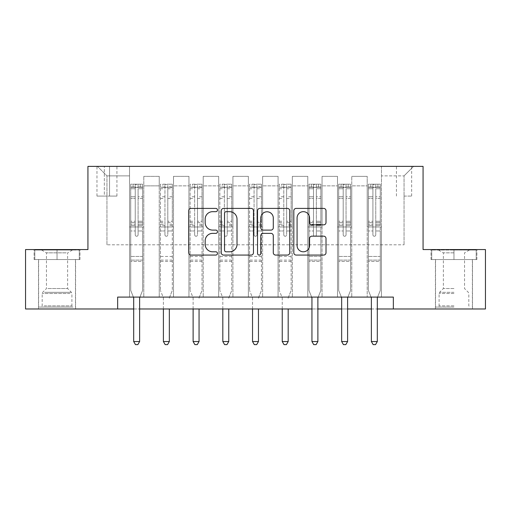<?xml version="1.0" encoding="UTF-8"?>
<svg xmlns="http://www.w3.org/2000/svg" width="511" height="511" viewBox="0 0 511 511"><rect width="100%" height="100%" fill="white"/><g stroke="black" fill="none" stroke-linecap="round" stroke-linejoin="round"><path stroke-width="0.38" stroke-dasharray="2.56 1.92" d="M217.475 210.034A1.635 1.635 0 0 0 215.84 208.405L191.05 208.405A2.331 2.331 0 0 0 188.719 210.736L188.719 252.728A2.331 2.331 0 0 0 191.05 255.059L215.84 255.059A1.635 1.635 0 0 0 217.475 253.43A1.635 1.635 0 0 0 215.84 251.795L212.633 251.795A7.467 7.467 0 0 1 205.167 244.328L205.167 240.828A7.467 7.467 0 0 1 212.633 233.367L215.84 233.367A1.635 1.635 0 0 0 217.475 231.732A1.635 1.635 0 0 0 215.84 230.097L212.633 230.097A7.467 7.467 0 0 1 205.167 222.636L205.167 219.136A7.467 7.467 0 0 1 212.633 211.669L215.84 211.669A1.635 1.635 0 0 0 217.475 210.034M453.96 259.543L431.022 259.543L476.891 259.543L453.96 259.543L453.96 249.56L476.891 249.56L431.022 249.56L453.96 249.56L453.96 259.543L435.538 259.543L476.182 259.543L431.738 259.543L472.375 259.543L453.96 259.543L453.96 250.032L476.182 250.032L431.738 250.032L453.96 250.032L438.508 250.032L453.96 250.032L453.96 259.543M453.96 308.976L435.417 308.976L453.96 308.976M404.048 166.375L411.655 166.375L404.048 166.375M404.048 196.083L411.655 196.083L404.048 196.083M57.04 259.543L79.978 259.543L34.109 259.543L57.04 259.543L57.04 249.56L79.978 249.56L34.109 249.56L57.04 249.56L57.04 259.543L34.818 259.543L79.262 259.543L57.04 259.543L57.04 250.032L34.818 250.032L79.262 250.032L57.04 250.032L57.04 259.543M57.04 308.976L75.583 308.976L57.04 308.976M117.651 308.976L117.651 297.095L117.651 308.976L117.651 297.095L393.349 297.095L117.651 297.095L393.349 297.095L393.349 308.976L25.55 308.976L25.55 249.56L87.937 249.56L87.937 166.375L423.063 166.375L423.063 249.56L485.45 249.56L485.45 308.976L393.349 308.976L393.349 297.095L393.349 308.976M129.532 297.095L143.795 297.095L129.532 297.095L143.795 297.095L129.532 297.095L129.532 166.375L97.448 166.375L413.552 166.375L381.468 166.375L381.468 297.095L367.205 297.095L381.468 297.095L367.205 297.095L381.468 297.095L381.468 166.375L381.468 226.98L381.468 175.88L404.048 175.88L381.468 175.88L381.468 166.375L129.532 166.375L129.532 226.98L143.795 226.98L143.795 185.863L143.795 297.095L143.795 176.352L143.795 297.095L143.795 226.98L129.532 226.98L129.532 175.88L106.952 175.88L129.532 175.88L129.532 166.375L129.532 297.095M159.24 297.095L173.504 297.095L159.24 297.095L173.504 297.095L159.24 297.095L159.24 176.352L143.795 176.352L159.24 176.352L159.24 297.095L159.24 226.98L173.504 226.98L173.504 185.863L173.504 297.095L173.504 176.352L173.504 297.095L173.504 226.98L159.24 226.98L159.24 185.863L159.24 297.095M188.949 297.095L203.212 297.095L188.949 297.095L203.212 297.095L188.949 297.095L188.949 176.352L173.504 176.352L173.504 185.863L173.504 176.352L188.949 176.352L188.949 297.095L188.949 226.98L203.212 226.98L203.212 185.863L203.212 297.095L203.212 176.352L203.212 297.095L203.212 226.98L188.949 226.98L188.949 185.863L188.949 226.98L203.212 226.98L188.949 226.98L188.949 297.095M218.663 297.095L232.92 297.095L218.663 297.095L232.92 297.095L218.663 297.095L218.663 176.352L203.212 176.352L203.212 185.863L203.212 176.352L218.663 176.352L218.663 297.095L218.663 226.98L232.92 226.98L232.92 185.863L232.92 297.095L232.92 176.352L232.92 297.095L232.92 226.98L218.663 226.98L218.663 185.863L218.663 226.98L232.92 226.98L218.663 226.98L218.663 297.095M248.372 297.095L262.628 297.095L248.372 297.095L262.628 297.095L248.372 297.095L248.372 176.352L232.92 176.352L232.92 185.863L232.92 176.352L248.372 176.352L248.372 297.095L248.372 226.98L262.628 226.98L262.628 185.863L262.628 297.095L262.628 176.352L262.628 297.095L262.628 226.98L248.372 226.98L248.372 185.863L248.372 226.98L262.628 226.98L248.372 226.98L248.372 297.095M278.08 297.095L292.337 297.095L278.08 297.095L292.337 297.095L278.08 297.095L278.08 176.352L262.628 176.352L262.628 185.863L262.628 176.352L278.08 176.352L278.08 297.095L278.08 226.98L292.337 226.98L292.337 185.863L292.337 297.095L292.337 176.352L292.337 297.095L292.337 226.98L278.08 226.98L278.08 185.863L278.08 226.98L292.337 226.98L278.08 226.98L278.08 297.095M307.788 297.095L322.051 297.095L307.788 297.095L322.051 297.095L307.788 297.095L307.788 176.352L292.337 176.352L292.337 185.863L292.337 176.352L307.788 176.352L307.788 297.095L307.788 226.98L322.051 226.98L322.051 185.863L322.051 297.095L322.051 176.352L322.051 297.095L322.051 226.98L307.788 226.98L307.788 185.863L307.788 226.98L322.051 226.98L307.788 226.98L307.788 297.095M337.496 297.095L351.76 297.095L337.496 297.095L351.76 297.095L337.496 297.095L337.496 176.352L322.051 176.352L322.051 185.863L322.051 176.352L337.496 176.352L337.496 297.095L337.496 226.98L351.76 226.98L351.76 185.863L351.76 297.095L351.76 176.352L351.76 297.095L351.76 226.98L337.496 226.98L337.496 185.863L337.496 226.98L351.76 226.98L337.496 226.98L337.496 297.095M104.34 166.375L96.969 166.375L104.34 166.375L104.34 196.083L96.969 196.083L109.565 196.083L104.34 196.083L104.34 166.375M109.565 166.375L116.936 166.375L109.565 166.375L109.565 196.083L116.936 196.083L109.565 196.083L109.565 166.375M133.69 308.976L139.631 308.976M311.946 308.976L317.887 308.976M341.655 308.976L347.601 308.976M371.369 308.976L377.31 308.976M106.952 244.807L106.952 175.88L97.448 166.375L106.952 175.88L106.952 244.807L404.048 244.807L106.952 244.807M404.048 244.807L404.048 175.88L404.048 244.807M367.205 226.98L381.468 226.98L381.468 297.095L381.468 226.98L367.205 226.98L367.205 185.863L367.205 226.98L381.468 226.98L367.205 226.98L367.205 297.095L367.205 176.352L351.76 176.352L351.76 185.863L351.76 176.352L367.205 176.352L367.205 297.095L367.205 226.98M129.532 226.98L143.795 226.98L129.532 226.98M159.24 176.352L143.795 176.352L159.24 176.352L159.24 185.863L159.24 176.352M159.24 226.98L173.504 226.98L159.24 226.98M188.949 185.863L188.949 176.352L188.949 185.863L173.504 185.863L188.949 185.863M218.663 185.863L218.663 176.352L218.663 185.863L203.212 185.863L218.663 185.863M248.372 185.863L248.372 176.352L248.372 185.863L232.92 185.863L248.372 185.863M278.08 185.863L278.08 176.352L278.08 185.863L262.628 185.863L278.08 185.863M307.788 185.863L307.788 176.352L307.788 185.863L292.337 185.863L307.788 185.863M337.496 185.863L337.496 176.352L337.496 185.863L322.051 185.863L337.496 185.863M367.205 185.863L367.205 176.352L367.205 185.863L351.76 185.863L367.205 185.863M188.949 176.352L173.504 176.352L188.949 176.352M218.663 176.352L203.212 176.352L218.663 176.352M248.372 176.352L232.92 176.352L248.372 176.352M278.08 176.352L262.628 176.352L278.08 176.352M307.788 176.352L292.337 176.352L307.788 176.352M337.496 176.352L322.051 176.352L337.496 176.352M367.205 176.352L351.76 176.352L367.205 176.352M413.552 166.375L404.048 175.88L413.552 166.375M34.109 259.543L34.109 249.56L34.109 259.543M79.978 259.543L79.978 249.56L79.978 259.543M476.891 259.543L476.891 249.56L476.891 259.543M431.022 259.543L431.022 249.56L431.022 259.543M253.456 252.728L253.456 210.736A2.331 2.331 0 0 0 251.125 208.405L223.594 208.405A2.331 2.331 0 0 0 221.263 210.736L221.263 252.728A2.331 2.331 0 0 0 223.594 255.059L251.125 255.059A2.331 2.331 0 0 0 253.456 252.728M226.162 211.669A1.635 1.635 0 0 0 224.533 213.304L224.533 250.16A1.635 1.635 0 0 0 226.162 251.795L229.548 251.795A7.467 7.467 0 0 0 237.015 244.328L237.015 219.136A7.467 7.467 0 0 0 229.548 211.669L226.162 211.669M259.875 208.405L287.406 208.405A2.331 2.331 0 0 1 289.737 210.736L289.737 252.728A2.331 2.331 0 0 1 287.406 255.059L275.621 255.059A2.331 2.331 0 0 1 273.289 252.728L273.289 235.699A2.331 2.331 0 0 0 270.958 233.367L263.139 233.367A2.331 2.331 0 0 0 260.808 235.699L260.808 253.43A1.635 1.635 0 0 1 259.173 255.059A1.635 1.635 0 0 1 257.544 253.43L257.544 210.736A2.331 2.331 0 0 1 259.875 208.405M273.289 218.025A6.241 6.241 0 0 0 267.049 211.784A6.241 6.241 0 0 0 260.808 218.025L260.808 227.765A2.331 2.331 0 0 0 263.139 230.097L270.958 230.097A2.331 2.331 0 0 0 273.289 227.765L273.289 218.025M311.902 224.853L323.68 224.853A2.331 2.331 0 0 0 326.012 222.515L326.012 210.736A2.331 2.331 0 0 0 323.68 208.405L296.15 208.405A2.331 2.331 0 0 0 293.819 210.736L293.819 252.728A2.331 2.331 0 0 0 296.15 255.059L323.68 255.059A2.331 2.331 0 0 0 326.012 252.728L326.012 238.496A2.331 2.331 0 0 0 323.68 236.165L311.902 236.165A2.331 2.331 0 0 0 309.564 238.496L309.564 245.555A6.241 6.241 0 0 1 303.323 251.795A6.241 6.241 0 0 1 297.083 245.555L297.083 217.91A6.241 6.241 0 0 1 303.323 211.669A6.241 6.241 0 0 1 309.564 217.91L309.564 222.515A2.331 2.331 0 0 0 311.902 224.853M135.236 234.824A1.424 1.424 0 0 0 136.661 236.248A1.424 1.424 0 0 1 135.236 234.824L135.236 230.972L135.236 234.824A1.424 1.424 0 0 0 136.661 236.248A1.424 1.424 0 0 0 138.091 234.824A1.424 1.424 0 0 1 136.661 236.248A1.424 1.424 0 0 0 138.091 234.824L138.091 230.972L138.091 234.824A1.424 1.424 0 0 1 136.661 236.248A1.424 1.424 0 0 1 135.236 234.824L135.236 224.24L135.236 234.824M133.397 297.095L130.72 290.44L130.72 230.972L130.72 256.452L130.72 230.972L135.236 230.972L130.72 230.972L135.236 230.972L130.72 230.972L130.72 222.611L135.236 222.611L135.236 230.972L135.236 222.611L130.72 222.611L130.72 221.263L135.236 221.263L130.72 221.263L130.72 198.447L135.236 198.447L130.72 198.447L130.72 188.738L135.236 188.738L130.72 188.738L130.72 187.288L130.72 230.972L130.72 225.587L135.236 225.587L130.72 225.587L130.72 224.24L135.236 224.24L130.72 224.24L130.72 196.754L135.236 196.754L135.236 224.24L135.236 196.754L130.72 196.754L130.72 187.039L135.236 187.039L135.236 196.754L135.236 184.49L135.236 187.914L135.236 184.49L138.091 184.49L138.091 187.914C137.14 187.083 136.188 187.083 135.236 187.914L135.236 222.611L135.236 187.914C136.188 187.083 137.133 187.083 138.091 187.914L138.091 224.24L138.091 184.49L135.236 184.49L135.236 187.039L130.72 187.039L130.72 184.196L133.096 184.196L133.096 187.288L130.72 187.288L130.72 184.196L130.72 187.288L140.225 187.288L133.096 187.288L133.096 184.196L142.543 184.196L140.225 184.196L140.225 187.288L142.607 187.288L142.607 184.196L130.72 184.196L130.72 290.44L130.72 256.452L130.72 290.44L133.518 297.396A2.376 2.376 0 0 1 133.69 298.283L133.69 341.54L139.631 341.54L139.631 298.283A2.376 2.376 0 0 1 139.803 297.396L142.607 290.44L142.607 261.44L142.607 290.44L139.925 297.095M142.607 187.288L142.607 261.44L130.72 261.44L142.607 261.44L142.607 256.452L130.72 256.452L142.607 256.452L142.607 230.972L142.607 290.44L139.803 297.396L142.607 290.44L142.607 230.972L138.091 230.972L138.091 198.447L138.091 234.824L138.091 225.587L138.091 230.972L142.607 230.972L138.091 230.972L142.607 230.972L142.607 222.611L138.091 222.611L142.607 222.611L142.607 221.263L138.091 221.263L142.607 221.263L142.607 198.447L138.091 198.447L138.091 188.738L138.091 198.447L142.607 198.447L142.607 188.738L138.091 188.738L142.607 188.738L142.607 187.288L130.778 187.288L142.543 187.288L140.225 187.288L140.225 184.196L142.607 184.196L142.607 225.587L138.091 225.587L138.091 224.24L138.091 225.587L142.607 225.587L142.607 224.24L138.091 224.24L142.607 224.24L142.607 196.754L138.091 196.754L142.607 196.754L142.607 187.039L138.091 187.039L142.607 187.039L142.607 184.196L142.607 187.288M139.631 341.54L133.69 341.54L133.69 298.283L133.69 341.54L135.472 344.625L137.849 344.625L135.472 344.625L133.69 341.54L135.472 344.625L137.849 344.625L139.631 341.54L139.631 298.283A2.376 2.376 0 0 1 139.803 297.396A2.376 2.376 0 0 0 139.631 298.283L139.631 341.54L137.849 344.625L139.631 341.54L133.69 341.54M130.72 290.44L133.518 297.396A2.376 2.376 0 0 1 133.69 298.283A2.376 2.376 0 0 0 133.518 297.396L130.72 290.44M164.944 234.824A1.424 1.424 0 0 0 166.375 236.248A1.424 1.424 0 0 1 164.944 234.824L164.944 230.972L164.944 234.824M172.252 184.196L169.939 184.196L169.939 187.288L172.316 187.288L172.316 184.196L160.428 184.196L160.428 290.44L160.428 230.972L164.944 230.972L164.944 224.24L160.428 224.24M160.428 184.196L160.428 230.972L164.944 230.972L164.944 187.914C165.896 187.083 166.848 187.083 167.8 187.914L167.8 221.263L172.316 221.263L172.316 290.44L172.316 230.972L167.8 230.972L167.8 234.824A1.424 1.424 0 0 1 166.375 236.248A1.424 1.424 0 0 0 167.8 234.824L167.8 221.263M172.316 187.288L172.316 221.263M172.316 184.196L172.316 230.972L167.8 230.972L167.8 184.49L164.944 184.49L164.944 224.24M169.939 184.196L160.492 184.196M169.939 187.288L162.805 187.288L162.805 184.196M160.428 187.288L172.252 187.288M160.492 187.288L162.805 187.288M169.518 297.396L172.316 290.44L169.518 297.396A2.376 2.376 0 0 0 169.345 298.283A2.376 2.376 0 0 1 169.518 297.396M163.399 308.976L163.399 298.283A2.376 2.376 0 0 0 163.226 297.396L160.428 290.44L163.226 297.396A2.376 2.376 0 0 1 163.399 298.283L163.399 341.54L169.345 341.54L169.345 308.976M172.316 261.44L160.428 261.44M163.399 341.54L165.181 344.625L167.563 344.625L169.345 341.54M164.944 187.914L164.944 184.49M167.8 187.914L167.8 184.49M194.653 234.824A1.424 1.424 0 0 0 196.083 236.248A1.424 1.424 0 0 1 194.653 234.824L194.653 230.972L194.653 234.824M201.966 184.196L199.648 184.196L199.648 187.288L202.024 187.288L202.024 184.196L190.137 184.196L190.137 290.44L190.137 230.972L194.653 230.972L194.653 224.24L190.137 224.24M190.137 184.196L190.137 230.972L194.653 230.972L194.653 187.914C195.604 187.083 196.556 187.083 197.508 187.914L197.508 221.263L202.024 221.263L202.024 290.44L202.024 230.972L197.508 230.972L197.508 234.824A1.424 1.424 0 0 1 196.083 236.248A1.424 1.424 0 0 0 197.508 234.824L197.508 221.263M202.024 187.288L202.024 221.263M202.024 184.196L202.024 230.972L197.508 230.972L197.508 184.49L194.653 184.49L194.653 224.24M199.648 184.196L190.201 184.196M199.648 187.288L192.519 187.288L192.519 184.196M190.137 187.288L201.966 187.288M190.201 187.288L192.519 187.288M199.226 297.396L202.024 290.44L199.226 297.396A2.376 2.376 0 0 0 199.054 298.283A2.376 2.376 0 0 1 199.226 297.396M193.113 308.976L193.113 298.283A2.376 2.376 0 0 0 192.941 297.396L190.137 290.44L192.941 297.396A2.376 2.376 0 0 1 193.113 298.283L193.113 341.54L199.054 341.54L199.054 308.976M202.024 261.44L190.137 261.44M193.113 341.54L194.895 344.625L197.272 344.625L199.054 341.54M194.653 187.914L194.653 184.49M197.508 187.914L197.508 184.49M224.367 234.824A1.424 1.424 0 0 0 225.792 236.248A1.424 1.424 0 0 1 224.367 234.824L224.367 230.972L224.367 234.824M231.675 184.196L229.356 184.196L229.356 187.288L231.732 187.288L231.732 184.196L219.851 184.196L219.851 290.44L219.851 230.972L224.367 230.972L224.367 224.24L219.851 224.24M219.851 184.196L219.851 230.972L224.367 230.972L224.367 187.914C225.313 187.083 226.264 187.083 227.216 187.914L227.216 221.263L231.732 221.263L231.732 290.44L231.732 230.972L227.216 230.972L227.216 234.824A1.424 1.424 0 0 1 225.792 236.248A1.424 1.424 0 0 0 227.216 234.824L227.216 221.263M231.732 187.288L231.732 221.263M231.732 184.196L231.732 230.972L227.216 230.972L227.216 184.49L224.367 184.49L224.367 224.24M229.356 184.196L219.909 184.196M229.356 187.288L222.228 187.288L222.228 184.196M219.851 187.288L231.675 187.288M219.909 187.288L222.228 187.288M228.934 297.396L231.732 290.44L228.934 297.396A2.376 2.376 0 0 0 228.762 298.283A2.376 2.376 0 0 1 228.934 297.396M222.822 308.976L222.822 298.283A2.376 2.376 0 0 0 222.649 297.396L219.851 290.44L222.649 297.396A2.376 2.376 0 0 1 222.822 298.283L222.822 341.54L228.762 341.54L228.762 308.976M231.732 261.44L219.851 261.44M222.822 341.54L224.604 344.625L226.98 344.625L228.762 341.54M224.367 187.914L224.367 184.49M227.216 187.914L227.216 184.49M254.076 234.824A1.424 1.424 0 0 0 255.5 236.248A1.424 1.424 0 0 1 254.076 234.824L254.076 230.972L254.076 234.824M261.383 184.196L259.064 184.196L259.064 187.288L261.44 187.288L261.44 184.196L249.56 184.196L249.56 290.44L249.56 230.972L254.076 230.972L254.076 224.24L249.56 224.24M249.56 184.196L249.56 230.972L254.076 230.972L254.076 187.914C255.021 187.083 255.973 187.083 256.924 187.914L256.924 221.263L261.44 221.263L261.44 290.44L261.44 230.972L256.924 230.972L256.924 234.824A1.424 1.424 0 0 1 255.5 236.248A1.424 1.424 0 0 0 256.924 234.824L256.924 221.263M261.44 187.288L261.44 221.263M261.44 184.196L261.44 230.972L256.924 230.972L256.924 184.49L254.076 184.49L254.076 224.24M259.064 184.196L249.617 184.196M259.064 187.288L251.936 187.288L251.936 184.196M249.56 187.288L261.383 187.288M249.617 187.288L251.936 187.288M258.643 297.396L261.44 290.44L258.643 297.396A2.376 2.376 0 0 0 258.47 298.283A2.376 2.376 0 0 1 258.643 297.396M252.53 308.976L252.53 298.283A2.376 2.376 0 0 0 252.357 297.396L249.56 290.44L252.357 297.396A2.376 2.376 0 0 1 252.53 298.283L252.53 341.54L258.47 341.54L258.47 308.976M261.44 261.44L249.56 261.44M252.53 341.54L254.312 344.625L256.688 344.625L258.47 341.54M254.076 187.914L254.076 184.49M256.924 187.914L256.924 184.49M70.933 307.073L41.001 307.073L70.933 307.073M44.176 305.885L71.898 305.885L44.176 305.885M70.422 250.032L41.595 250.032L70.422 250.032M66.2 252.849L46.463 252.849L66.2 252.849M47.881 288.536L67.618 288.536L47.881 288.536M72.996 307.073L38.625 307.073L72.996 307.073M72.996 259.543L38.625 259.543L72.996 259.543M34.818 259.543L34.818 250.032L34.818 259.543M79.262 259.543L79.262 250.032L79.262 259.543M453.96 307.073L435.538 307.073L453.96 307.073M453.96 305.885L439.102 305.885L453.96 305.885M453.96 252.849L443.382 252.849L453.96 252.849M453.96 288.536L443.382 288.536L453.96 288.536M431.738 259.543L431.738 250.032L431.738 259.543M476.182 259.543L476.182 250.032L476.182 259.543M283.784 234.824A1.424 1.424 0 0 0 285.208 236.248A1.424 1.424 0 0 1 283.784 234.824L283.784 230.972L283.784 234.824M291.091 184.196L288.772 184.196L288.772 187.288L291.149 187.288L291.149 184.196L279.268 184.196L279.268 290.44L279.268 230.972L283.784 230.972L283.784 224.24L279.268 224.24M279.268 184.196L279.268 230.972L283.784 230.972L283.784 187.914C284.729 187.083 285.681 187.083 286.633 187.914L286.633 221.263L291.149 221.263L291.149 290.44L291.149 230.972L286.633 230.972L286.633 234.824A1.424 1.424 0 0 1 285.208 236.248A1.424 1.424 0 0 0 286.633 234.824L286.633 221.263M291.149 187.288L291.149 221.263M291.149 184.196L291.149 230.972L286.633 230.972L286.633 184.49L283.784 184.49L283.784 224.24M288.772 184.196L279.325 184.196M288.772 187.288L281.644 187.288L281.644 184.196M279.268 187.288L291.091 187.288M279.325 187.288L281.644 187.288M288.351 297.396L291.149 290.44L288.351 297.396A2.376 2.376 0 0 0 288.178 298.283A2.376 2.376 0 0 1 288.351 297.396M282.238 308.976L282.238 298.283A2.376 2.376 0 0 0 282.066 297.396L279.268 290.44L282.066 297.396A2.376 2.376 0 0 1 282.238 298.283L282.238 341.54L288.178 341.54L288.178 308.976M291.149 261.44L279.268 261.44M282.238 341.54L284.02 344.625L286.396 344.625L288.178 341.54M283.784 187.914L283.784 184.49M286.633 187.914L286.633 184.49M313.492 234.824A1.424 1.424 0 0 0 314.917 236.248A1.424 1.424 0 0 1 313.492 234.824L313.492 230.972L313.492 234.824A1.424 1.424 0 0 0 314.917 236.248A1.424 1.424 0 0 0 316.347 234.824A1.424 1.424 0 0 1 314.917 236.248A1.424 1.424 0 0 0 316.347 234.824L316.347 230.972L316.347 234.824A1.424 1.424 0 0 1 314.917 236.248A1.424 1.424 0 0 1 313.492 234.824L313.492 224.24L313.492 234.824M311.653 297.095L308.976 290.44L308.976 230.972L308.976 256.452L308.976 230.972L313.492 230.972L308.976 230.972L313.492 230.972L308.976 230.972L308.976 222.611L313.492 222.611L313.492 230.972L313.492 222.611L308.976 222.611L308.976 221.263L313.492 221.263L308.976 221.263L308.976 198.447L313.492 198.447L308.976 198.447L308.976 188.738L313.492 188.738L308.976 188.738L308.976 187.288L308.976 230.972L308.976 225.587L313.492 225.587L308.976 225.587L308.976 224.24L313.492 224.24L308.976 224.24L308.976 196.754L313.492 196.754L313.492 224.24L313.492 196.754L308.976 196.754L308.976 187.039L313.492 187.039L313.492 196.754L313.492 184.49L313.492 187.914L313.492 184.49L316.347 184.49L316.347 187.914C315.396 187.083 314.444 187.083 313.492 187.914L313.492 222.611L313.492 187.914C314.444 187.083 315.389 187.083 316.347 187.914L316.347 224.24L316.347 184.49L313.492 184.49L313.492 187.039L308.976 187.039L308.976 184.196L311.352 184.196L311.352 187.288L308.976 187.288L308.976 184.196L308.976 187.288L318.481 187.288L311.352 187.288L311.352 184.196L320.799 184.196L318.481 184.196L318.481 187.288L320.863 187.288L320.863 184.196L308.976 184.196L308.976 290.44L308.976 256.452L308.976 290.44L311.774 297.396A2.376 2.376 0 0 1 311.946 298.283L311.946 341.54L317.887 341.54L317.887 298.283A2.376 2.376 0 0 1 318.059 297.396L320.863 290.44L320.863 261.44L320.863 290.44L318.181 297.095M320.863 187.288L320.863 261.44L308.976 261.44L320.863 261.44L320.863 256.452L308.976 256.452L320.863 256.452L320.863 230.972L320.863 290.44L318.059 297.396L320.863 290.44L320.863 230.972L316.347 230.972L316.347 198.447L316.347 234.824L316.347 225.587L316.347 230.972L320.863 230.972L316.347 230.972L320.863 230.972L320.863 222.611L316.347 222.611L320.863 222.611L320.863 221.263L316.347 221.263L320.863 221.263L320.863 198.447L316.347 198.447L316.347 188.738L316.347 198.447L320.863 198.447L320.863 188.738L316.347 188.738L320.863 188.738L320.863 187.288L309.034 187.288L320.799 187.288L318.481 187.288L318.481 184.196L320.863 184.196L320.863 225.587L316.347 225.587L316.347 224.24L316.347 225.587L320.863 225.587L320.863 224.24L316.347 224.24L320.863 224.24L320.863 196.754L316.347 196.754L320.863 196.754L320.863 187.039L316.347 187.039L320.863 187.039L320.863 184.196L320.863 187.288M317.887 341.54L311.946 341.54L311.946 298.283L311.946 341.54L313.728 344.625L316.105 344.625L313.728 344.625L311.946 341.54L313.728 344.625L316.105 344.625L317.887 341.54L317.887 298.283A2.376 2.376 0 0 1 318.059 297.396A2.376 2.376 0 0 0 317.887 298.283L317.887 341.54L316.105 344.625L317.887 341.54L311.946 341.54M308.976 290.44L311.774 297.396A2.376 2.376 0 0 1 311.946 298.283A2.376 2.376 0 0 0 311.774 297.396L308.976 290.44M343.2 234.824A1.424 1.424 0 0 0 344.625 236.248A1.424 1.424 0 0 1 343.2 234.824L343.2 230.972L343.2 234.824A1.424 1.424 0 0 0 344.625 236.248A1.424 1.424 0 0 0 346.056 234.824A1.424 1.424 0 0 1 344.625 236.248A1.424 1.424 0 0 0 346.056 234.824L346.056 230.972L346.056 234.824A1.424 1.424 0 0 1 344.625 236.248A1.424 1.424 0 0 1 343.2 234.824L343.2 224.24L343.2 234.824M341.367 297.095L338.684 290.44L338.684 230.972L338.684 256.452L338.684 230.972L343.2 230.972L338.684 230.972L343.2 230.972L338.684 230.972L338.684 222.611L343.2 222.611L343.2 230.972L343.2 222.611L338.684 222.611L338.684 221.263L343.2 221.263L338.684 221.263L338.684 198.447L343.2 198.447L338.684 198.447L338.684 188.738L343.2 188.738L338.684 188.738L338.684 187.288L338.684 230.972L338.684 225.587L343.2 225.587L338.684 225.587L338.684 224.24L343.2 224.24L338.684 224.24L338.684 196.754L343.2 196.754L343.2 224.24L343.2 196.754L338.684 196.754L338.684 187.039L343.2 187.039L343.2 196.754L343.2 184.49L343.2 187.914L343.2 184.49L346.056 184.49L346.056 187.914C345.104 187.083 344.152 187.083 343.2 187.914L343.2 222.611L343.2 187.914C344.152 187.083 345.104 187.083 346.056 187.914L346.056 224.24L346.056 184.49L343.2 184.49L343.2 187.039L338.684 187.039L338.684 184.196L341.061 184.196L341.061 187.288L338.684 187.288L338.684 184.196L338.684 187.288L348.195 187.288L341.061 187.288L341.061 184.196L350.508 184.196L348.195 184.196L348.195 187.288L350.572 187.288L350.572 184.196L338.684 184.196L338.684 290.44L338.684 256.452L338.684 290.44L341.482 297.396A2.376 2.376 0 0 1 341.655 298.283L341.655 341.54L347.601 341.54L347.601 298.283A2.376 2.376 0 0 1 347.774 297.396L350.572 290.44L350.572 261.44L350.572 290.44L347.889 297.095M350.572 187.288L350.572 261.44L338.684 261.44L350.572 261.44L350.572 256.452L338.684 256.452L350.572 256.452L350.572 230.972L350.572 290.44L347.774 297.396L350.572 290.44L350.572 230.972L346.056 230.972L346.056 198.447L346.056 234.824L346.056 225.587L346.056 230.972L350.572 230.972L346.056 230.972L350.572 230.972L350.572 222.611L346.056 222.611L350.572 222.611L350.572 221.263L346.056 221.263L350.572 221.263L350.572 198.447L346.056 198.447L346.056 188.738L346.056 198.447L350.572 198.447L350.572 188.738L346.056 188.738L350.572 188.738L350.572 187.288L338.748 187.288L350.508 187.288L348.195 187.288L348.195 184.196L350.572 184.196L350.572 225.587L346.056 225.587L346.056 224.24L346.056 225.587L350.572 225.587L350.572 224.24L346.056 224.24L350.572 224.24L350.572 196.754L346.056 196.754L350.572 196.754L350.572 187.039L346.056 187.039L350.572 187.039L350.572 184.196L350.572 187.288M347.601 341.54L341.655 341.54L341.655 298.283L341.655 341.54L343.437 344.625L345.819 344.625L343.437 344.625L341.655 341.54L343.437 344.625L345.819 344.625L347.601 341.54L347.601 298.283A2.376 2.376 0 0 1 347.774 297.396A2.376 2.376 0 0 0 347.601 298.283L347.601 341.54L345.819 344.625L347.601 341.54L341.655 341.54M338.684 290.44L341.482 297.396A2.376 2.376 0 0 1 341.655 298.283A2.376 2.376 0 0 0 341.482 297.396L338.684 290.44M372.909 234.824A1.424 1.424 0 0 0 374.339 236.248A1.424 1.424 0 0 1 372.909 234.824L372.909 230.972L372.909 234.824A1.424 1.424 0 0 0 374.339 236.248A1.424 1.424 0 0 0 375.764 234.824A1.424 1.424 0 0 1 374.339 236.248A1.424 1.424 0 0 0 375.764 234.824L375.764 230.972L375.764 234.824A1.424 1.424 0 0 1 374.339 236.248A1.424 1.424 0 0 1 372.909 234.824L372.909 224.24L372.909 234.824M371.075 297.095L368.393 290.44L368.393 230.972L368.393 256.452L368.393 230.972L372.909 230.972L368.393 230.972L372.909 230.972L368.393 230.972L368.393 222.611L372.909 222.611L372.909 230.972L372.909 222.611L368.393 222.611L368.393 221.263L372.909 221.263L368.393 221.263L368.393 198.447L372.909 198.447L368.393 198.447L368.393 188.738L372.909 188.738L368.393 188.738L368.393 187.288L368.393 230.972L368.393 225.587L372.909 225.587L368.393 225.587L368.393 224.24L372.909 224.24L368.393 224.24L368.393 196.754L372.909 196.754L372.909 224.24L372.909 196.754L368.393 196.754L368.393 187.039L372.909 187.039L372.909 196.754L372.909 184.49L372.909 187.914L372.909 184.49L375.764 184.49L375.764 187.914C374.812 187.083 373.867 187.083 372.909 187.914L372.909 222.611L372.909 187.914C373.86 187.083 374.812 187.083 375.764 187.914L375.764 224.24L375.764 184.49L372.909 184.49L372.909 187.039L368.393 187.039L368.393 184.196L370.775 184.196L370.775 187.288L368.393 187.288L368.393 184.196L368.393 187.288L377.904 187.288L370.775 187.288L370.775 184.196L380.222 184.196L377.904 184.196L377.904 187.288L380.28 187.288L380.28 184.196L368.393 184.196L368.393 290.44L368.393 256.452L368.393 290.44L371.197 297.396A2.376 2.376 0 0 1 371.369 298.283L371.369 341.54L377.31 341.54L377.31 298.283A2.376 2.376 0 0 1 377.482 297.396L380.28 290.44L380.28 261.44L380.28 290.44L377.603 297.095M380.28 187.288L380.28 261.44L368.393 261.44L380.28 261.44L380.28 256.452L368.393 256.452L380.28 256.452L380.28 230.972L380.28 290.44L377.482 297.396L380.28 290.44L380.28 230.972L375.764 230.972L375.764 198.447L375.764 234.824L375.764 225.587L375.764 230.972L380.28 230.972L375.764 230.972L380.28 230.972L380.28 222.611L375.764 222.611L380.28 222.611L380.28 221.263L375.764 221.263L380.28 221.263L380.28 198.447L375.764 198.447L375.764 188.738L375.764 198.447L380.28 198.447L380.28 188.738L375.764 188.738L380.28 188.738L380.28 187.288L368.457 187.288L380.222 187.288L377.904 187.288L377.904 184.196L380.28 184.196L380.28 225.587L375.764 225.587L375.764 224.24L375.764 225.587L380.28 225.587L380.28 224.24L375.764 224.24L380.28 224.24L380.28 196.754L375.764 196.754L380.28 196.754L380.28 187.039L375.764 187.039L380.28 187.039L380.28 184.196L380.28 187.288M377.31 341.54L371.369 341.54L371.369 298.283L371.369 341.54L373.151 344.625L375.528 344.625L373.151 344.625L371.369 341.54L373.151 344.625L375.528 344.625L377.31 341.54L377.31 298.283A2.376 2.376 0 0 1 377.482 297.396A2.376 2.376 0 0 0 377.31 298.283L377.31 341.54L375.528 344.625L377.31 341.54L371.369 341.54M368.393 290.44L371.197 297.396A2.376 2.376 0 0 1 371.369 298.283A2.376 2.376 0 0 0 371.197 297.396L368.393 290.44M159.24 185.863L143.795 185.863L159.24 185.863M142.607 260.105L130.72 260.105L142.607 260.105M164.944 196.754L160.428 196.754M160.428 198.447L164.944 198.447M160.428 221.263L164.944 221.263M172.316 256.452L160.428 256.452M164.944 225.587L160.428 225.587M172.316 225.587L167.8 225.587M160.428 222.611L164.944 222.611M167.8 222.611L172.316 222.611M172.316 224.24L167.8 224.24M172.316 196.754L167.8 196.754M167.8 198.447L172.316 198.447M164.944 187.039L160.428 187.039M160.428 188.738L164.944 188.738M172.316 187.039L167.8 187.039M167.8 188.738L172.316 188.738M172.316 260.105L160.428 260.105M194.653 196.754L190.137 196.754M190.137 198.447L194.653 198.447M190.137 221.263L194.653 221.263M202.024 256.452L190.137 256.452M194.653 225.587L190.137 225.587M202.024 225.587L197.508 225.587M190.137 222.611L194.653 222.611M197.508 222.611L202.024 222.611M202.024 224.24L197.508 224.24M202.024 196.754L197.508 196.754M197.508 198.447L202.024 198.447M194.653 187.039L190.137 187.039M190.137 188.738L194.653 188.738M202.024 187.039L197.508 187.039M197.508 188.738L202.024 188.738M202.024 260.105L190.137 260.105M224.367 196.754L219.851 196.754M219.851 198.447L224.367 198.447M219.851 221.263L224.367 221.263M231.732 256.452L219.851 256.452M224.367 225.587L219.851 225.587M231.732 225.587L227.216 225.587M219.851 222.611L224.367 222.611M227.216 222.611L231.732 222.611M231.732 224.24L227.216 224.24M231.732 196.754L227.216 196.754M227.216 198.447L231.732 198.447M224.367 187.039L219.851 187.039M219.851 188.738L224.367 188.738M231.732 187.039L227.216 187.039M227.216 188.738L231.732 188.738M231.732 260.105L219.851 260.105M254.076 196.754L249.56 196.754M249.56 198.447L254.076 198.447M249.56 221.263L254.076 221.263M261.44 256.452L249.56 256.452M254.076 225.587L249.56 225.587M261.44 225.587L256.924 225.587M249.56 222.611L254.076 222.611M256.924 222.611L261.44 222.611M261.44 224.24L256.924 224.24M261.44 196.754L256.924 196.754M256.924 198.447L261.44 198.447M254.076 187.039L249.56 187.039M249.56 188.738L254.076 188.738M261.44 187.039L256.924 187.039M256.924 188.738L261.44 188.738M261.44 260.105L249.56 260.105M69.905 293.506L42.189 293.506L69.905 293.506M44.598 292.33L71.412 292.33L44.598 292.33M453.96 293.506L439.102 293.506L453.96 293.506M453.96 292.33L439.588 292.33L453.96 292.33M283.784 196.754L279.268 196.754M279.268 198.447L283.784 198.447M279.268 221.263L283.784 221.263M291.149 256.452L279.268 256.452M283.784 225.587L279.268 225.587M291.149 225.587L286.633 225.587M279.268 222.611L283.784 222.611M286.633 222.611L291.149 222.611M291.149 224.24L286.633 224.24M291.149 196.754L286.633 196.754M286.633 198.447L291.149 198.447M283.784 187.039L279.268 187.039M279.268 188.738L283.784 188.738M291.149 187.039L286.633 187.039M286.633 188.738L291.149 188.738M291.149 260.105L279.268 260.105M320.863 260.105L308.976 260.105L320.863 260.105M350.572 260.105L338.684 260.105L350.572 260.105M380.28 260.105L368.393 260.105L380.28 260.105M435.417 308.976L435.417 259.543M396.44 196.083L396.44 166.375M38.504 308.976L38.504 259.543M75.583 308.976L75.583 259.543M96.969 196.083L96.969 166.375M116.936 196.083L116.936 166.375M411.655 196.083L411.655 166.375M472.496 308.976L472.496 259.543M41.595 250.032L46.463 252.849L46.463 288.536L42.675 292.33L42.189 293.506L42.189 305.885L41.001 307.073M75.462 307.073L75.462 259.543M38.625 307.073L38.625 259.543M72.492 250.032L67.618 252.849L67.618 288.536L71.412 292.33L71.898 293.506L71.898 305.885L73.086 307.073M469.405 250.032L464.537 252.849L464.537 288.536L468.325 292.33L468.811 293.506L468.811 305.885L469.999 307.073M435.538 307.073L435.538 259.543M472.375 307.073L472.375 259.543M438.508 250.032L443.382 252.849L443.382 288.536L439.588 292.33L439.102 293.506L439.102 305.885L437.914 307.073"/><path stroke-width="0.77" d="M217.475 210.034A1.635 1.635 0 0 0 215.84 208.405L191.05 208.405A2.331 2.331 0 0 0 188.719 210.736L188.719 252.728A2.331 2.331 0 0 0 191.05 255.059L215.84 255.059A1.635 1.635 0 0 0 217.475 253.43A1.635 1.635 0 0 0 215.84 251.795L212.633 251.795A7.467 7.467 0 0 1 205.167 244.328L205.167 240.828A7.467 7.467 0 0 1 212.633 233.367L215.84 233.367A1.635 1.635 0 0 0 217.475 231.732A1.635 1.635 0 0 0 215.84 230.097L212.633 230.097A7.467 7.467 0 0 1 205.167 222.636L205.167 219.136A7.467 7.467 0 0 1 212.633 211.669L215.84 211.669A1.635 1.635 0 0 0 217.475 210.034M323.68 224.853A2.331 2.331 0 0 0 326.012 222.515L326.012 210.736A2.331 2.331 0 0 0 323.68 208.405L296.15 208.405A2.331 2.331 0 0 0 293.819 210.736L293.819 252.728A2.331 2.331 0 0 0 296.15 255.059L323.68 255.059A2.331 2.331 0 0 0 326.012 252.728L326.012 238.496A2.331 2.331 0 0 0 323.68 236.165L311.902 236.165A2.331 2.331 0 0 0 309.564 238.496L309.564 245.555A6.241 6.241 0 0 1 303.323 251.795A6.241 6.241 0 0 1 297.083 245.555L297.083 217.91A6.241 6.241 0 0 1 303.323 211.669A6.241 6.241 0 0 1 309.564 217.91L309.564 222.515A2.331 2.331 0 0 0 311.902 224.853L323.68 224.853M117.651 308.976L25.55 308.976L25.55 249.56L87.937 249.56L87.937 166.375L423.063 166.375L423.063 249.56L485.45 249.56L485.45 308.976L393.349 308.976L393.349 297.095L117.651 297.095L117.651 308.976L133.69 308.976M253.456 210.736A2.331 2.331 0 0 0 251.125 208.405L223.594 208.405A2.331 2.331 0 0 0 221.263 210.736L221.263 252.728A2.331 2.331 0 0 0 223.594 255.059L251.125 255.059A2.331 2.331 0 0 0 253.456 252.728L253.456 210.736M259.875 208.405L287.406 208.405A2.331 2.331 0 0 1 289.737 210.736L289.737 252.728A2.331 2.331 0 0 1 287.406 255.059L275.621 255.059A2.331 2.331 0 0 1 273.289 252.728L273.289 235.699A2.331 2.331 0 0 0 270.958 233.367L263.139 233.367A2.331 2.331 0 0 0 260.808 235.699L260.808 253.43A1.635 1.635 0 0 1 259.173 255.059A1.635 1.635 0 0 1 257.544 253.43L257.544 210.736A2.331 2.331 0 0 1 259.875 208.405M139.631 308.976L311.946 308.976M317.887 308.976L341.655 308.976M347.601 308.976L371.369 308.976M377.31 308.976L393.349 308.976M226.162 211.669A1.635 1.635 0 0 0 224.533 213.304L224.533 250.16A1.635 1.635 0 0 0 226.162 251.795L229.548 251.795A7.467 7.467 0 0 0 237.015 244.328L237.015 219.136A7.467 7.467 0 0 0 229.548 211.669L226.162 211.669M273.289 218.025A6.241 6.241 0 0 0 267.049 211.784A6.241 6.241 0 0 0 260.808 218.025L260.808 227.765A2.331 2.331 0 0 0 263.139 230.097L270.958 230.097A2.331 2.331 0 0 0 273.289 227.765L273.289 218.025M139.925 297.095L139.803 297.396A2.376 2.376 0 0 0 139.631 298.283L139.631 341.54L133.69 341.54L133.69 298.283A2.376 2.376 0 0 0 133.518 297.396L133.397 297.095M139.631 341.54L137.849 344.625L135.472 344.625L133.69 341.54M163.399 308.976L163.399 341.54L169.345 341.54L169.345 308.976M169.345 341.54L167.563 344.625L165.181 344.625L163.399 341.54M193.113 308.976L193.113 341.54L199.054 341.54L199.054 308.976M199.054 341.54L197.272 344.625L194.895 344.625L193.113 341.54M222.822 308.976L222.822 341.54L228.762 341.54L228.762 308.976M228.762 341.54L226.98 344.625L224.604 344.625L222.822 341.54M252.53 308.976L252.53 341.54L258.47 341.54L258.47 308.976M258.47 341.54L256.688 344.625L254.312 344.625L252.53 341.54M282.238 308.976L282.238 341.54L288.178 341.54L288.178 308.976M288.178 341.54L286.396 344.625L284.02 344.625L282.238 341.54M318.181 297.095L318.059 297.396A2.376 2.376 0 0 0 317.887 298.283L317.887 341.54L311.946 341.54L311.946 298.283A2.376 2.376 0 0 0 311.774 297.396L311.653 297.095M317.887 341.54L316.105 344.625L313.728 344.625L311.946 341.54M347.889 297.095L347.774 297.396A2.376 2.376 0 0 0 347.601 298.283L347.601 341.54L341.655 341.54L341.655 298.283A2.376 2.376 0 0 0 341.482 297.396L341.367 297.095M347.601 341.54L345.819 344.625L343.437 344.625L341.655 341.54M377.603 297.095L377.482 297.396A2.376 2.376 0 0 0 377.31 298.283L377.31 341.54L371.369 341.54L371.369 298.283A2.376 2.376 0 0 0 371.197 297.396L371.075 297.095M377.31 341.54L375.528 344.625L373.151 344.625L371.369 341.54"/></g></svg>
